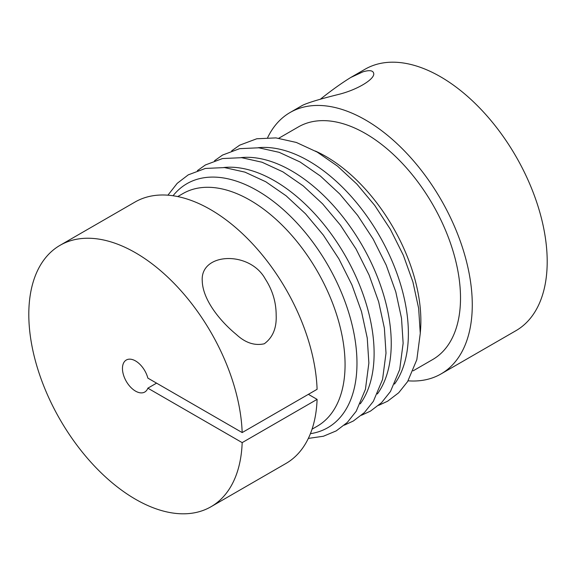 <?xml version="1.0" encoding="UTF-8"?>
<svg xmlns="http://www.w3.org/2000/svg" width="576" height="576" viewBox="0 0 576 576"><rect width="100%" height="100%" fill="white"/><g stroke="black" fill="none" stroke-linecap="round" stroke-linejoin="round"><path stroke-width="0.86" d="M267.66 137.592A150.941 87.142 60 0 1 290.074 112.514A150.941 87.142 60 0 1 441.014 199.656A150.941 87.142 60 0 1 441.007 373.946A150.941 87.142 60 0 1 408.082 380.822M290.074 112.514L302.566 105.3C308.189 102.593 320.674 98.842 340.013 94.061C358.265 89.237 374.494 79.135 373.752 73.649C373.262 70.445 369.655 69.84 362.93 71.842L350.762 77.472L365.004 69.257A150.941 87.142 60 0 1 515.938 156.398A150.941 87.142 60 0 1 515.938 330.689L441.007 373.946M350.762 77.472C341.431 83.232 331.243 90.518 320.198 99.346M413.107 370.85L432.691 359.539A134.302 77.544 -120 0 0 453.283 251.921A134.302 77.544 -120 0 0 365.544 133.574A134.302 77.544 -120 0 0 298.39 126.922L278.806 138.226M315.389 151.063A134.302 77.544 60 0 1 325.901 156.456A134.302 77.544 60 0 1 420.286 332.755M147.852 388.174A18.482 10.67 -120 0 1 144.77 392.033A18.482 10.67 -120 0 1 126.288 381.362A18.482 10.67 -120 0 1 126.288 360.022A18.482 10.67 -120 0 1 147.852 378.108L242.172 432.569L317.095 389.304A150.941 87.142 -120 0 0 249.278 240.386A150.941 87.142 -120 0 0 134.993 202.054L60.062 245.311A150.941 87.142 -120 0 0 60.062 419.602A150.941 87.142 -120 0 0 210.996 506.743A150.941 87.142 -120 0 0 242.172 442.627L147.852 388.174L156.564 383.141M210.996 506.743L285.926 463.486A150.941 87.142 -120 0 0 317.095 399.37L308.383 394.337M177.746 196.574L182.952 193.572A134.302 77.544 60 0 1 284.422 227.448A134.302 77.544 60 0 1 344.966 359.626A134.302 77.544 60 0 1 317.254 426.19L312.048 429.192M242.172 432.569A150.941 87.142 -120 0 0 174.355 283.644A150.941 87.142 -120 0 0 60.062 245.311M242.172 442.627L317.095 399.37M265.349 279.086C249.732 250.301 200.146 252.54 202.248 280.894C202.723 299.974 220.334 321.365 236.362 334.498C245.318 342.821 254.621 345.917 264.269 343.786C272.743 337.579 276.71 328.097 276.17 315.338C276.17 302.328 272.563 290.239 265.349 279.086M173.052 195.746A140.875 81.338 60 0 1 257.364 190.663A140.875 81.338 60 0 1 353.074 329.069A140.875 81.338 60 0 1 310.421 433.67M223.79 167.515A140.875 81.338 60 0 1 274.493 180.77A140.875 81.338 60 0 1 361.022 288.763A140.875 81.338 60 0 1 360.238 403.855M240.926 157.622A140.875 81.338 60 0 1 291.629 170.878A140.875 81.338 60 0 1 378.158 278.87A140.875 81.338 60 0 1 377.374 393.962M258.062 147.73A140.875 81.338 60 0 1 308.765 160.985A140.875 81.338 60 0 1 395.294 268.978A140.875 81.338 60 0 1 394.51 384.07M167.918 195.178L177.214 183.326L188.266 174.852L205.373 168.444L224.546 167.58L244.93 172.13L265.788 181.764L286.099 195.797L305.503 213.79L323.323 235.087L338.904 258.89L351.943 284.933L361.519 311.652L367.243 338.018L368.87 363.031L365.429 389.347L356.213 411.25L347.278 422.46L336.218 430.891L323.424 436.241L308.34 438.408M197.395 170.633L205.402 164.959L222.502 158.551L241.682 157.687L262.066 162.238L282.924 171.871L303.228 185.904L322.639 203.897L340.452 225.194L356.04 248.998L369.079 275.04L378.648 301.759L384.372 328.126L386.006 353.138L382.558 379.454L373.349 401.357L364.414 412.567L353.354 420.998L344.34 425.153M214.524 160.74L222.538 155.066L239.638 148.658L258.818 147.794L279.202 152.345L300.06 161.978L320.364 176.011L339.768 194.004L357.588 215.302L373.176 239.105L386.215 265.147L395.784 291.866L401.508 318.233L403.135 343.246L399.694 369.562L390.485 391.464L381.55 402.674L370.49 411.106L361.476 415.26M231.66 150.847L239.666 145.174L256.774 138.766L275.954 137.902L296.338 142.452L317.196 152.086L337.5 166.118L356.904 184.111L374.724 205.409L390.312 229.212L403.344 255.254L412.92 281.974L418.644 308.34L420.271 333.353L416.83 359.676L407.621 381.571L398.686 392.782L387.619 401.213L378.605 405.367"/></g></svg>
